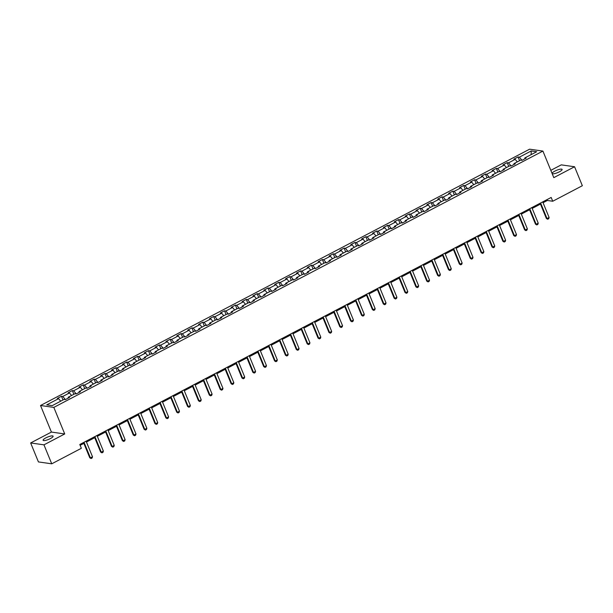 <?xml version="1.0" encoding="UTF-8"?>
<svg xmlns="http://www.w3.org/2000/svg" width="613" height="613" viewBox="0 0 613 613"><rect width="100%" height="100%" fill="white"/><g stroke="black" fill="none" stroke-linecap="round" stroke-linejoin="round"><path stroke-width="0.92" d="M50.404 438.563A5.402 1.264 -22.3 0 0 53.101 436.188A5.402 1.264 -22.3 0 0 45.806 437.904A5.402 1.264 -22.3 0 0 43.109 440.287A5.402 1.264 -22.3 0 0 50.404 438.563M559.416 171.793A5.402 1.264 -22.3 0 0 562.113 169.418A5.402 1.264 -22.3 0 0 554.811 171.142A5.402 1.264 -22.3 0 0 552.121 173.517A5.402 1.264 -22.3 0 0 559.416 171.793M30.65 442.954L43.96 444.839L64.725 433.958L51.415 432.065L30.65 442.954L38.427 461.926L51.737 463.811L81.353 448.287L79.797 444.494L551.179 197.455L552.734 201.248L582.35 185.724L574.573 166.751L561.263 164.866L550.811 170.345M51.415 432.065L40.527 405.507L529.601 149.189L542.911 151.074L53.829 407.4L40.527 405.507M65.369 399.615L64.058 399.423L52.212 405.637L46.741 404.856L58.587 398.649L57.277 398.465L61.461 396.274L62.771 396.458L65.376 399.607L69.553 397.423L68.242 397.232L74.932 393.73L76.242 393.914L80.426 391.722L79.108 391.538L85.797 388.029L87.115 388.221L91.291 386.029L89.981 385.838L96.67 382.336L97.988 382.52L102.164 380.328L100.854 380.144L107.543 376.635L108.853 376.819L113.037 374.627L111.727 374.443L118.416 370.934L119.727 371.126L123.91 368.934L122.6 368.75L129.289 365.241L130.6 365.425L134.783 363.233L133.465 363.049L140.155 359.54L141.473 359.731L145.649 357.54L144.339 357.348L151.028 353.847L152.346 354.03L156.522 351.839L155.212 351.655L161.901 348.146L163.211 348.337L167.395 346.146L166.085 345.954L172.774 342.452L174.084 342.636L178.268 340.445L176.958 340.261L183.647 336.752L184.957 336.935L189.141 334.744L187.823 334.56L194.513 331.058L195.831 331.242L200.007 329.051L198.696 328.867L205.386 325.357L206.704 325.541L210.88 323.35L209.569 323.166L216.259 319.657L217.569 319.848L221.753 317.657L220.442 317.465L227.132 313.963L228.442 314.147L232.626 311.956L231.308 311.772L238.005 308.262L239.315 308.454L243.499 306.262L242.181 306.071L248.87 302.569L250.188 302.753L254.364 300.562L253.054 300.378L259.743 296.868L261.054 297.052L265.237 294.861L263.927 294.677L270.617 291.175L271.927 291.359L276.111 289.167L274.8 288.984L281.49 285.474L282.8 285.658L286.984 283.467L285.666 283.283L292.363 279.773L293.673 279.965L297.857 277.773L296.539 277.582L303.228 274.08L304.546 274.264L308.722 272.072L307.412 271.888L314.101 268.379L315.411 268.571L319.595 266.379L318.285 266.188L324.974 262.686L326.285 262.87L330.468 260.678L329.158 260.494L335.847 256.985L337.158 257.169L341.341 254.977L340.023 254.793L346.72 251.292L348.031 251.476L352.214 249.284L350.897 249.1L357.586 245.591L358.904 245.775L363.08 243.583L361.77 243.399L368.459 239.89L369.769 240.081L373.953 237.89L372.643 237.698L379.332 234.197L380.642 234.381L384.826 232.189L383.516 232.005L390.205 228.496L391.515 228.687L395.699 226.496L394.381 226.304L401.071 222.803L402.389 222.986L406.565 220.795L405.254 220.611L411.944 217.102L413.262 217.286L417.438 215.094L416.127 214.91L422.817 211.408L424.127 211.592L428.311 209.401L427 209.217L433.69 205.707L435 205.891L439.184 203.7L437.874 203.516L444.563 200.007L445.873 200.198L450.057 198.007L448.739 197.815L455.428 194.313L456.746 194.497L460.922 192.306L459.612 192.122L466.301 188.612L467.619 188.804L471.795 186.613L470.485 186.421L477.175 182.919L478.485 183.103L482.669 180.912L481.358 180.728L488.048 177.218L489.358 177.402L493.542 175.211L492.231 175.027L498.921 171.525L500.231 171.709L504.415 169.517L503.097 169.334L509.786 165.824L511.104 166.008L515.28 163.817L513.97 163.633L520.659 160.123L521.977 160.315L526.153 158.123L524.843 157.932L536.689 151.725L531.226 150.951L531.142 154.637M62.771 396.458L69.461 392.956L68.15 392.764L72.334 390.573L73.859 394.289M531.226 150.951L519.38 157.158L518.062 156.974L513.886 159.165L515.196 159.349L508.506 162.859L507.189 162.667L503.012 164.859L504.323 165.05L497.633 168.552L496.323 168.368L492.139 170.56L493.45 170.743L486.76 174.253L485.45 174.069L481.266 176.26L482.577 176.444L475.887 179.946L474.577 179.762L470.393 181.954L471.711 182.138L465.022 185.647L463.704 185.463L459.528 187.655L460.838 187.839L454.149 191.348L452.831 191.156L448.655 193.348L449.965 193.539L443.276 197.041L441.965 196.857L437.782 199.049L439.092 199.233L432.403 202.742L431.092 202.551L426.909 204.742L428.219 204.934L421.529 208.435L420.219 208.251L416.035 210.443L417.353 210.627L410.664 214.136L409.346 213.952L405.17 216.144L406.48 216.328L399.791 219.829L398.473 219.646L394.297 221.837L395.607 222.021L388.918 225.53L387.608 225.346L383.424 227.538L384.734 227.722L378.045 231.231L376.734 231.04L372.551 233.231L373.869 233.423L367.172 236.924L365.861 236.741L361.678 238.932L362.996 239.116L356.306 242.625L354.988 242.434L350.812 244.625L352.123 244.817L345.433 248.319L344.123 248.135L339.939 250.326L341.249 250.51L334.56 254.02L333.25 253.836L329.066 256.027L330.376 256.211L323.687 259.713L322.377 259.529L318.193 261.72L319.511 261.904L312.814 265.414L311.504 265.23L307.32 267.421L308.638 267.605L301.948 271.115L300.631 270.923L296.454 273.114L297.765 273.306L291.075 276.808L289.765 276.624L285.581 278.815L286.892 278.999L280.202 282.509L278.892 282.317L274.708 284.509L276.019 284.7L269.329 288.202L268.019 288.018L263.835 290.21L265.153 290.393L258.456 293.903L257.146 293.719L252.962 295.91L254.28 296.094L247.591 299.596L246.273 299.412L242.097 301.604L243.407 301.788L236.718 305.297L235.407 305.113L231.224 307.305L232.534 307.488L225.845 310.998L224.534 310.806L220.351 312.998L221.661 313.189L214.971 316.691L213.661 316.507L209.477 318.699L210.795 318.883L204.106 322.392L202.788 322.2L198.612 324.392L199.922 324.584L193.233 328.085L191.915 327.901L187.739 330.093L189.049 330.277L182.36 333.786L181.05 333.602L176.866 335.794L178.176 335.978L171.487 339.479L170.176 339.296L165.993 341.487L167.303 341.671L160.614 345.18L159.303 344.996L155.12 347.188L156.438 347.372L149.748 350.881L148.43 350.69L144.254 352.881L145.565 353.073L138.875 356.574L137.557 356.391L133.381 358.582L134.691 358.766L128.002 362.275L126.692 362.084L122.508 364.275L123.818 364.467L117.129 367.969L115.819 367.785L111.635 369.976L112.945 370.16L106.256 373.669L104.946 373.486L100.762 375.677L102.08 375.861L95.39 379.363L94.073 379.179L89.896 381.37L91.207 381.554L84.517 385.064L83.199 384.88L79.023 387.071L80.334 387.255L73.644 390.765L72.334 390.573M68.173 398.144L68.242 397.232M69.461 392.956L71.568 395.492M79.046 392.443L79.108 391.538M73.644 390.765L76.25 393.906M80.334 387.255L82.433 389.791M89.919 386.749L89.981 385.838M84.517 385.064L87.123 388.213M91.207 381.554L93.306 384.098M100.793 381.048L100.854 380.144M95.39 379.363L97.996 382.512M102.08 375.861L104.179 378.397M111.666 375.348L111.727 374.443M106.256 373.669L108.869 376.819M112.945 370.16L115.052 372.704M122.531 369.654L122.6 368.75M117.129 367.969L119.734 371.118M123.818 364.467L125.926 367.003M133.404 363.953L133.465 363.049M128.002 362.275L130.607 365.425M134.691 358.766L136.791 361.302M144.277 358.26L144.339 357.348M138.875 356.574L141.48 359.724M145.565 353.073L147.664 355.609M155.15 352.559L155.212 351.655M149.748 350.881L152.353 354.023M156.438 347.372L158.537 349.908M166.023 346.866L166.085 345.954M160.614 345.18L163.227 348.33M167.303 341.671L169.41 344.215M176.889 341.165L176.958 340.261M171.487 339.479L174.092 342.629M178.176 335.978L180.283 338.514M187.762 335.464L187.823 334.56M182.36 333.786L184.965 336.935M189.049 330.277L191.149 332.821M198.635 329.771L198.696 328.867M193.233 328.085L195.838 331.235M199.922 324.584L202.022 327.12M209.508 324.07L209.569 323.166M204.106 322.392L206.711 325.541M210.795 318.883L212.895 321.419M220.381 318.377L220.442 317.465M214.971 316.691L217.584 319.84M221.661 313.189L223.768 315.726M231.247 312.676L231.308 311.772M225.845 310.998L228.45 314.14M232.534 307.488L234.641 310.025M242.12 306.983L242.181 306.071M236.718 305.297L239.323 308.446M243.407 301.788L245.506 304.332M252.993 301.282L253.054 300.378M247.591 299.596L250.196 302.745M254.28 296.094L256.38 298.631M263.866 295.581L263.927 294.677M258.456 293.903L261.069 297.052M265.153 290.393L267.253 292.937M274.739 289.888L274.8 288.984M269.329 288.202L271.942 291.351M276.019 284.7L278.126 287.236M285.604 284.187L285.666 283.283M280.202 282.509L282.808 285.658M286.892 278.999L288.999 281.536M296.477 278.494L296.539 277.582M291.075 276.808L293.681 279.957M297.765 273.306L299.864 275.842M307.351 272.793L307.412 271.888M301.948 271.115L304.554 274.256M308.638 267.605L310.737 270.141M318.224 267.099L318.285 266.188M312.814 265.414L315.427 268.563M319.511 261.904L321.61 264.448M329.097 261.399L329.158 260.494M323.687 259.713L326.3 262.862M330.376 256.211L332.484 258.747M339.962 255.698L340.023 254.793M334.56 254.02L337.165 257.169M341.249 250.51L343.357 253.054M350.835 250.004L350.897 249.1M345.433 248.319L348.038 251.468M352.123 244.817L354.222 247.353M361.708 244.303L361.77 243.399M356.306 242.625L358.911 245.775M362.996 239.116L365.095 241.652M372.581 238.61L372.643 237.698M367.172 236.924L369.785 240.074M373.869 233.423L375.968 235.959M383.447 232.909L383.516 232.005M378.045 231.231L380.658 234.373M384.734 227.722L386.841 230.258M394.32 227.216L394.381 226.304M388.918 225.53L391.523 228.68M395.607 222.021L397.714 224.565M405.193 221.515L405.254 220.611M399.791 219.829L402.396 222.979M406.48 216.328L408.58 218.864M416.066 215.814L416.127 214.91M410.664 214.136L413.269 217.286M417.353 210.627L419.453 213.171M426.939 210.121L427 209.217M421.529 208.435L424.142 211.585M428.219 204.934L430.326 207.47M437.805 204.42L437.874 203.516M432.403 202.742L435.008 205.891M439.092 199.233L441.199 201.769M448.678 198.727L448.739 197.815M443.276 197.041L445.881 200.19M449.965 193.539L452.065 196.076M459.551 193.026L459.612 192.122M454.149 191.348L456.754 194.49M460.838 187.839L462.938 190.375M470.424 187.333L470.485 186.421M465.022 185.647L467.627 188.796M471.711 182.138L473.811 184.682M481.297 181.632L481.358 180.728M475.887 179.946L478.5 183.095M482.577 176.444L484.684 178.981M492.162 175.931L492.231 175.027M486.76 174.253L489.366 177.402M493.45 170.743L495.557 173.287M503.035 170.238L503.097 169.334M497.633 168.552L500.239 171.701M504.323 165.05L506.422 167.587M513.909 164.537L513.97 163.633M508.506 162.859L511.112 166.008M515.196 159.349L517.295 161.886M524.782 158.844L524.843 157.932M519.38 157.158L521.985 160.307M43.96 444.839L51.737 463.811M64.725 433.958L53.829 407.4M542.911 151.074L553.8 177.64L574.573 166.751M543.057 202.727L547.34 200.482L552.734 201.248M80.142 445.329L83.866 443.383M86.456 442.019L94.731 437.682M97.329 436.326L105.605 431.989M108.202 430.625L116.478 426.288M119.068 424.932L127.351 420.595M129.941 419.231L138.224 414.894M140.814 413.537L149.089 409.193M151.687 407.837L159.962 403.5M162.56 402.143L170.835 397.799M173.425 396.442L181.709 392.105M184.298 390.742L192.582 386.405M195.172 385.048L203.447 380.711M206.045 379.347L214.32 375.01M216.91 373.654L225.193 369.31M227.783 367.953L236.066 363.616M238.656 362.26L246.939 357.915M249.529 356.559L257.805 352.222M260.402 350.858L268.678 346.521M271.268 345.165L279.551 340.828M282.141 339.464L290.424 335.127M293.014 333.771L301.289 329.426M303.887 328.07L312.163 323.733M314.76 322.377L323.036 318.032M325.626 316.676L333.909 312.339M336.499 310.975L344.782 306.638M347.372 305.282L355.647 300.945M358.245 299.581L366.52 295.244M369.118 293.888L377.393 289.543M379.983 288.187L388.267 283.85M390.856 282.493L399.14 278.149M401.73 276.792L410.005 272.456M412.603 271.092L420.878 266.755M423.476 265.398L431.751 261.061M434.341 259.697L442.624 255.36M445.214 254.004L453.497 249.66M456.087 248.303L464.363 243.966M466.96 242.61L475.236 238.265M477.834 236.909L486.109 232.572M488.699 231.208L496.982 226.871M499.572 225.515L507.855 221.178M510.445 219.814L518.721 215.477M521.318 214.121L529.594 209.776M532.191 208.42L540.467 204.083M58.587 398.649L60.695 401.186M546.995 199.646L547.34 200.482M518.062 156.974L519.586 160.69M507.189 162.667L508.713 166.384M496.323 168.368L497.848 172.084M485.45 174.069L486.975 177.785M474.577 179.762L476.102 183.479M463.704 185.463L465.229 189.179M452.831 191.156L454.356 194.873M441.965 196.857L443.49 200.574M431.092 202.551L432.617 206.267M420.219 208.251L421.744 211.968M409.346 213.952L410.871 217.669M398.473 219.646L399.998 223.362M387.608 225.346L389.132 229.063M376.734 231.04L378.259 234.756M365.861 236.741L367.386 240.457M354.988 242.434L356.513 246.15M344.123 248.135L345.64 251.851M333.25 253.836L334.775 257.552M322.377 259.529L323.902 263.245M311.504 265.23L313.028 268.946M300.631 270.923L302.155 274.639M289.765 276.624L291.282 280.34M278.892 282.317L280.417 286.033M268.019 288.018L269.544 291.734M257.146 293.719L258.671 297.435M246.273 299.412L247.798 303.129M235.407 305.113L236.924 308.829M224.534 310.806L226.059 314.523M213.661 316.507L215.186 320.224M202.788 322.2L204.313 325.917M191.915 327.901L193.44 331.618M181.05 333.602L182.574 337.319M170.176 339.296L171.701 343.012M159.303 344.996L160.828 348.713M148.43 350.69L149.955 354.406M137.557 356.391L139.082 360.107M126.692 362.084L128.217 365.8M115.819 367.785L117.344 371.501M104.946 373.486L106.47 377.194M94.073 379.179L95.597 382.895M83.199 384.88L84.724 388.596M61.461 396.274L62.986 399.99M542.712 201.884L549.11 217.477L548.719 218.703L547.677 219.247L546.375 218.481L540.122 203.248M549.11 217.477L547.018 218.573L540.628 202.98M547.677 219.247L546.375 218.481M531.846 207.585L538.237 223.178L537.854 224.396L536.804 224.948L535.501 224.182L529.249 208.941M538.237 223.178L536.145 224.274L529.755 208.681M536.804 224.948L535.501 224.182M520.973 213.278L527.364 228.871L526.981 230.097L525.931 230.641L524.628 229.875L518.383 214.642M527.364 228.871L525.28 229.967L518.882 214.374M525.931 230.641L524.628 229.875M510.1 218.979L516.498 234.572L516.108 235.79L515.066 236.342L513.755 235.576L507.51 220.335M516.498 234.572L514.407 235.668L508.008 220.075M515.066 236.342L513.755 235.576M499.227 224.68L505.625 240.265L505.235 241.491L504.192 242.035L502.882 241.269L496.637 226.036M505.625 240.265L503.534 241.361L497.135 225.776M504.192 242.035L502.882 241.269M488.362 230.373L494.752 245.966L494.362 247.185L493.319 247.736L492.017 246.97L485.764 231.729M494.752 245.966L492.66 247.062L486.27 231.469M493.319 247.736L492.017 246.97M477.489 236.074L483.879 251.659L483.496 252.885L482.446 253.43L481.144 252.663L474.891 237.43M483.879 251.659L481.787 252.755L475.397 237.17M482.446 253.43L481.144 252.663M466.616 241.767L473.006 257.36L472.623 258.586L471.573 259.13L470.271 258.364L464.026 243.131M473.006 257.36L470.922 258.456L464.524 242.863M471.573 259.13L470.271 258.364M455.743 247.468L462.141 263.061L461.75 264.28L460.708 264.831L459.398 264.065L453.153 248.824M462.141 263.061L460.049 264.157L453.651 248.564M460.708 264.831L459.398 264.065M444.869 253.161L451.268 268.755L450.877 269.981L449.835 270.525L448.532 269.758L442.28 254.525M451.268 268.755L449.176 269.85L442.778 254.257M449.835 270.525L448.532 269.758M434.004 258.862L440.395 274.455L440.004 275.674L438.962 276.225L437.659 275.459L431.406 260.219M440.395 274.455L438.303 275.551L431.912 259.958M438.962 276.225L437.659 275.459M423.131 264.563L429.521 280.149L429.138 281.375L428.089 281.919L426.786 281.152L420.533 265.919M429.521 280.149L427.43 281.244L421.039 265.659M428.089 281.919L426.786 281.152M412.258 270.256L418.648 285.85L418.265 287.068L417.215 287.62L415.913 286.853L409.668 271.613M418.648 285.85L416.564 286.945L410.166 271.352M417.215 287.62L415.913 286.853M401.385 275.957L407.783 291.543L407.392 292.769L406.35 293.313L405.04 292.547L398.795 277.314M407.783 291.543L405.691 292.639L399.293 277.053M406.35 293.313L405.04 292.547M390.512 281.651L396.91 297.244L396.519 298.47L395.477 299.014L394.174 298.247L387.922 283.014M396.91 297.244L394.818 298.339L388.427 282.746M395.477 299.014L394.174 298.247M379.646 287.351L386.037 302.945L385.646 304.163L384.604 304.715L383.301 303.948L377.049 288.708M386.037 302.945L383.945 304.04L377.554 288.447M384.604 304.715L383.301 303.948M368.773 293.045L375.164 308.638L374.781 309.864L373.731 310.408L372.428 309.642L366.176 294.409M375.164 308.638L373.072 309.734L366.681 294.14M373.731 310.408L372.428 309.642M357.9 298.746L364.291 314.339L363.907 315.557L362.858 316.109L361.555 315.343L355.31 300.102M364.291 314.339L362.206 315.434L355.808 299.841M362.858 316.109L361.555 315.343M347.027 304.446L353.425 320.032L353.034 321.258L351.992 321.802L350.682 321.036L344.437 305.803M353.425 320.032L351.333 321.128L344.935 305.542M351.992 321.802L350.682 321.036M336.154 310.14L342.552 325.733L342.161 326.951L341.119 327.503L339.817 326.737L333.564 311.496M342.552 325.733L340.46 326.829L334.07 311.235M341.119 327.503L339.817 326.737M325.288 315.841L331.679 331.426L331.288 332.652L330.246 333.196L328.943 332.43L322.691 317.197M331.679 331.426L329.587 332.522L323.197 316.936M330.246 333.196L328.943 332.43M314.415 321.534L320.806 337.127L320.423 338.345L319.373 338.897L318.07 338.131L311.818 322.898M320.806 337.127L318.714 338.223L312.324 322.63M319.373 338.897L318.07 338.131M303.542 327.235L309.94 342.828L309.55 344.046L308.5 344.598L307.197 343.832L300.952 328.591M309.94 342.828L307.849 343.924L301.45 328.33M308.5 344.598L307.197 343.832M292.669 332.928L299.067 348.521L298.677 349.747L297.634 350.291L296.324 349.525L290.079 334.292M299.067 348.521L296.976 349.617L290.577 334.024M297.634 350.291L296.324 349.525M281.796 338.629L288.194 354.222L287.803 355.44L286.761 355.992L285.459 355.226L279.206 339.985M288.194 354.222L286.102 355.318L279.712 339.725M286.761 355.992L285.459 355.226M270.931 344.33L277.321 359.915L276.938 361.141L275.888 361.685L274.586 360.919L268.333 345.686M277.321 359.915L275.229 361.011L268.839 345.425M275.888 361.685L274.586 360.919M260.058 350.023L266.448 365.616L266.065 366.835L265.015 367.386L263.713 366.62L257.468 351.379M266.448 365.616L264.356 366.712L257.966 351.119M265.015 367.386L263.713 366.62M249.184 355.724L255.583 371.309L255.192 372.535L254.15 373.079L252.84 372.313L246.595 357.08M255.583 371.309L253.491 372.405L247.093 356.82M254.15 373.079L252.84 372.313M238.311 361.417L244.71 377.01L244.319 378.229L243.277 378.78L241.966 378.014L235.721 362.781M244.71 377.01L242.618 378.106L236.22 362.513M243.277 378.78L241.966 378.014M227.438 367.118L233.837 382.711L233.446 383.93L232.404 384.481L231.101 383.715L224.848 368.474M233.837 382.711L231.745 383.807L225.354 368.214M232.404 384.481L231.101 383.715M216.573 372.811L222.963 388.404L222.58 389.63L221.531 390.174L220.228 389.408L213.975 374.175M222.963 388.404L220.872 389.5L214.481 373.907M221.531 390.174L220.228 389.408M205.7 378.512L212.09 394.105L211.707 395.324L210.657 395.875L209.355 395.109L203.11 379.868M212.09 394.105L210.006 395.201L203.608 379.608M210.657 395.875L209.355 395.109M194.827 384.213L201.225 399.799L200.834 401.025L199.792 401.569L198.482 400.802L192.237 385.569M201.225 399.799L199.133 400.894L192.735 385.309M199.792 401.569L198.482 400.802M183.954 389.906L190.352 405.5L189.961 406.718L188.919 407.27L187.609 406.503L181.364 391.263M190.352 405.5L188.26 406.595L181.862 391.002M188.919 407.27L187.609 406.503M173.081 395.607L179.479 411.193L179.088 412.419L178.046 412.963L176.743 412.197L170.491 396.963M179.479 411.193L177.387 412.288L170.996 396.703M178.046 412.963L176.743 412.197M162.215 401.3L168.606 416.894L168.223 418.112L167.173 418.664L165.87 417.897L159.618 402.664M168.606 416.894L166.514 417.989L160.123 402.396M167.173 418.664L165.87 417.897M151.342 407.001L157.733 422.595L157.349 423.813L156.3 424.365L154.997 423.598L148.752 408.358M157.733 422.595L155.648 423.69L149.25 408.097M156.3 424.365L154.997 423.598M140.469 412.695L146.867 428.288L146.476 429.514L145.434 430.058L144.124 429.292L137.879 414.059M146.867 428.288L144.775 429.384L138.377 413.79M145.434 430.058L144.124 429.292M129.596 418.395L135.994 433.989L135.603 435.207L134.561 435.759L133.251 434.992L127.006 419.752M135.994 433.989L133.902 435.084L127.504 419.491M134.561 435.759L133.251 434.992M118.73 424.096L125.121 439.682L124.73 440.908L123.688 441.452L122.385 440.686L116.133 425.453M125.121 439.682L123.029 440.778L116.639 425.192M123.688 441.452L122.385 440.686M107.857 429.79L114.248 445.383L113.865 446.601L112.815 447.153L111.512 446.387L105.26 431.146M114.248 445.383L112.156 446.479L105.765 430.885M112.815 447.153L111.512 446.387M96.984 435.491L103.375 451.076L102.992 452.302L101.942 452.846L100.639 452.08L94.394 436.847M103.375 451.076L101.291 452.172L94.892 436.586M101.942 452.846L100.639 452.08M86.111 441.184L92.509 456.777L92.119 457.995L91.076 458.547L89.766 457.781L83.521 442.548M92.509 456.777L90.418 457.873L84.019 442.28M91.076 458.547L89.766 457.781"/></g></svg>
